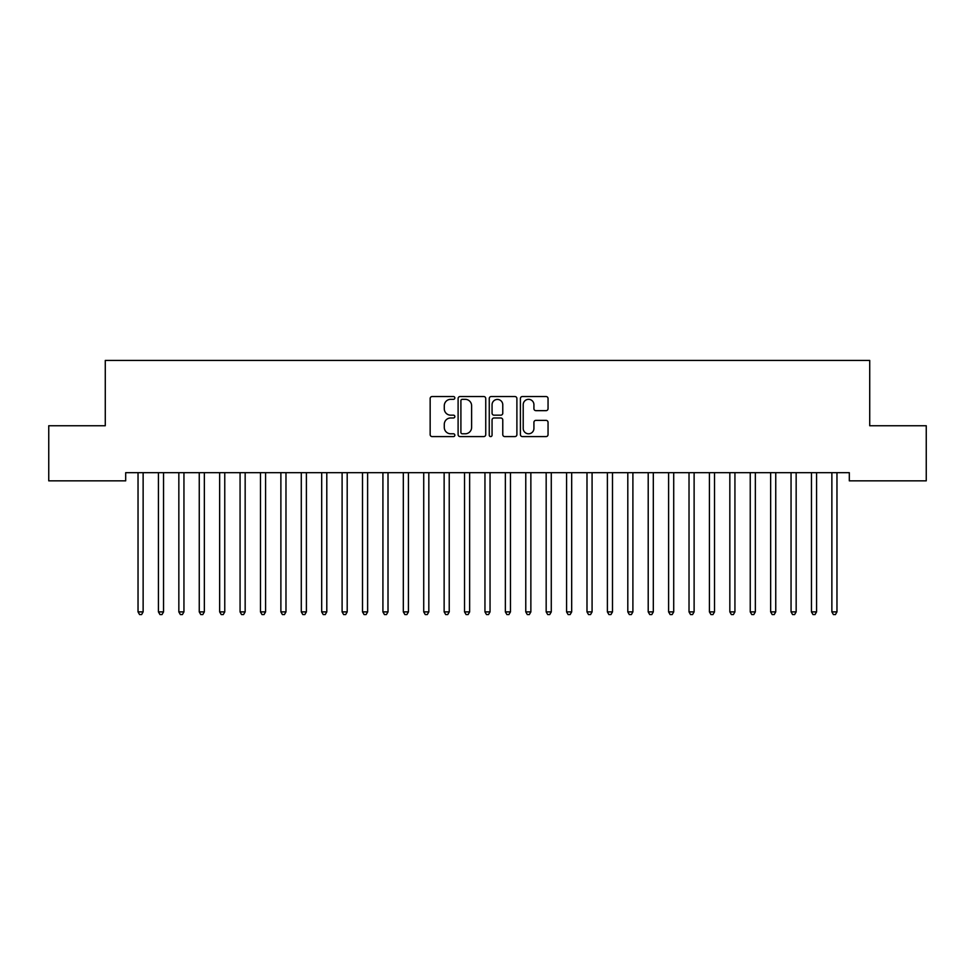 <?xml version="1.0" encoding="UTF-8"?>
<svg xmlns="http://www.w3.org/2000/svg" width="975" height="975" viewBox="0 0 975 975"><rect width="100%" height="100%" fill="white"/><g stroke="black" fill="none" stroke-linecap="round" stroke-linejoin="round"><path stroke-width="1.46" d="M454.85 397.934A1.402 1.402 0 0 0 453.448 396.533L432.169 396.533A1.999 1.999 0 0 0 430.158 398.543L430.158 434.594A1.999 1.999 0 0 0 432.169 436.593L453.448 436.593A1.402 1.402 0 0 0 454.85 435.191A1.402 1.402 0 0 0 453.448 433.79L450.694 433.79A6.411 6.411 0 0 1 444.283 427.379L444.283 424.381A6.411 6.411 0 0 1 450.694 417.97L453.448 417.97A1.402 1.402 0 0 0 454.85 416.569A1.402 1.402 0 0 0 453.448 415.167L450.694 415.167A6.411 6.411 0 0 1 444.283 408.757L444.283 405.746A6.411 6.411 0 0 1 450.694 399.336L453.448 399.336A1.402 1.402 0 0 0 454.85 397.934M546.037 410.658A1.999 1.999 0 0 0 548.048 408.659L548.048 398.543A1.999 1.999 0 0 0 546.037 396.533L522.405 396.533A1.999 1.999 0 0 0 520.406 398.543L520.406 434.594A1.999 1.999 0 0 0 522.405 436.593L546.037 436.593A1.999 1.999 0 0 0 548.048 434.594L548.048 422.37A1.999 1.999 0 0 0 546.037 420.371L535.921 420.371A1.999 1.999 0 0 0 533.922 422.37L533.922 428.439A5.363 5.363 0 0 1 528.56 433.79A5.363 5.363 0 0 1 523.209 428.439L523.209 404.698A5.363 5.363 0 0 1 528.56 399.336A5.363 5.363 0 0 1 533.922 404.698L533.922 408.659A1.999 1.999 0 0 0 535.921 410.658L546.037 410.658M849.31 472.68L125.69 472.68L125.69 480.846L48.75 480.846L48.75 425.746L105.276 425.746L105.276 360.445L869.724 360.445L869.724 425.746L926.25 425.746L926.25 480.846L849.31 480.846L849.31 472.68M485.745 398.543A1.999 1.999 0 0 0 483.746 396.533L460.102 396.533A1.999 1.999 0 0 0 458.104 398.543L458.104 434.594A1.999 1.999 0 0 0 460.102 436.593L483.746 436.593A1.999 1.999 0 0 0 485.745 434.594L485.745 398.543M491.254 396.533L514.898 396.533A1.999 1.999 0 0 1 516.896 398.543L516.896 434.594A1.999 1.999 0 0 1 514.898 436.593L504.782 436.593A1.999 1.999 0 0 1 502.771 434.594L502.771 419.969A1.999 1.999 0 0 0 500.772 417.97L494.057 417.97A1.999 1.999 0 0 0 492.058 419.969L492.058 435.191A1.402 1.402 0 0 1 490.657 436.593A1.402 1.402 0 0 1 489.255 435.191L489.255 398.543A1.999 1.999 0 0 1 491.254 396.533M462.308 399.336A1.402 1.402 0 0 0 460.907 400.737L460.907 432.388A1.402 1.402 0 0 0 462.308 433.79L465.221 433.79A6.411 6.411 0 0 0 471.62 427.379L471.62 405.746A6.411 6.411 0 0 0 465.221 399.336L462.308 399.336M502.771 404.796A5.363 5.363 0 0 0 497.421 399.433A5.363 5.363 0 0 0 492.058 404.796L492.058 413.156A1.999 1.999 0 0 0 494.057 415.167L500.772 415.167A1.999 1.999 0 0 0 502.771 413.156L502.771 404.796M137.877 472.985A2.035 2.035 0 0 1 138.036 473.74A2.035 2.035 0 0 0 137.877 472.985L137.768 472.68M143.398 472.68L143.276 472.985A2.035 2.035 0 0 0 143.13 473.74L143.13 611.898L138.036 611.898L138.036 473.74M143.13 611.898L141.607 614.555L139.559 614.555L138.036 611.898M158.291 472.985A2.035 2.035 0 0 1 158.438 473.74A2.035 2.035 0 0 0 158.291 472.985L158.169 472.68M178.693 472.985A2.035 2.035 0 0 1 178.839 473.74A2.035 2.035 0 0 0 178.693 472.985L178.571 472.68M163.812 472.68L163.69 472.985A2.035 2.035 0 0 0 163.544 473.74L163.544 611.898L158.438 611.898L158.438 473.74M163.544 611.898L162.008 614.555L159.973 614.555L158.438 611.898M184.214 472.68L184.092 472.985A2.035 2.035 0 0 0 183.946 473.74L183.946 611.898L178.839 611.898L178.839 473.74M183.946 611.898L182.41 614.555L180.375 614.555L178.839 611.898M199.107 472.985A2.035 2.035 0 0 1 199.253 473.74A2.035 2.035 0 0 0 199.107 472.985L198.985 472.68M219.509 472.985A2.035 2.035 0 0 1 219.655 473.74A2.035 2.035 0 0 0 219.509 472.985L219.387 472.68M204.616 472.68L204.506 472.985A2.035 2.035 0 0 0 204.348 473.74L204.348 611.898L199.253 611.898L199.253 473.74M204.348 611.898L202.824 614.555L200.777 614.555L199.253 611.898M225.03 472.68L224.908 472.985A2.035 2.035 0 0 0 224.762 473.74L224.762 611.898L219.655 611.898L219.655 473.74M224.762 611.898L223.226 614.555L221.191 614.555L219.655 611.898M239.923 472.985A2.035 2.035 0 0 1 240.069 473.74A2.035 2.035 0 0 0 239.923 472.985L239.801 472.68M245.432 472.68L245.31 472.985A2.035 2.035 0 0 0 245.164 473.74L245.164 611.898L240.069 611.898L240.069 473.74M245.164 611.898L243.64 614.555L241.593 614.555L240.069 611.898M260.325 472.985A2.035 2.035 0 0 1 260.471 473.74A2.035 2.035 0 0 0 260.325 472.985L260.203 472.68M265.846 472.68L265.724 472.985A2.035 2.035 0 0 0 265.578 473.74L265.578 611.898L260.471 611.898L260.471 473.74M265.578 611.898L264.042 614.555L262.007 614.555L260.471 611.898M280.727 472.985A2.035 2.035 0 0 1 280.885 473.74A2.035 2.035 0 0 0 280.727 472.985L280.617 472.68M301.141 472.985A2.035 2.035 0 0 1 301.287 473.74A2.035 2.035 0 0 0 301.141 472.985L301.019 472.68M321.543 472.985A2.035 2.035 0 0 1 321.689 473.74A2.035 2.035 0 0 0 321.543 472.985L321.421 472.68M341.957 472.985A2.035 2.035 0 0 1 342.103 473.74A2.035 2.035 0 0 0 341.957 472.985L341.835 472.68M362.359 472.985A2.035 2.035 0 0 1 362.505 473.74A2.035 2.035 0 0 0 362.359 472.985L362.237 472.68M382.761 472.985A2.035 2.035 0 0 1 382.919 473.74A2.035 2.035 0 0 0 382.761 472.985L382.651 472.68M403.175 472.985A2.035 2.035 0 0 1 403.321 473.74A2.035 2.035 0 0 0 403.175 472.985L403.053 472.68M423.577 472.985A2.035 2.035 0 0 1 423.723 473.74A2.035 2.035 0 0 0 423.577 472.985L423.455 472.68M443.991 472.985A2.035 2.035 0 0 1 444.137 473.74A2.035 2.035 0 0 0 443.991 472.985L443.869 472.68M464.393 472.985A2.035 2.035 0 0 1 464.539 473.74A2.035 2.035 0 0 0 464.393 472.985L464.271 472.68M484.807 472.985A2.035 2.035 0 0 1 484.953 473.74A2.035 2.035 0 0 0 484.807 472.985L484.685 472.68M505.208 472.985A2.035 2.035 0 0 1 505.355 473.74A2.035 2.035 0 0 0 505.208 472.985L505.087 472.68M525.61 472.985A2.035 2.035 0 0 1 525.769 473.74A2.035 2.035 0 0 0 525.61 472.985L525.501 472.68M546.024 472.985A2.035 2.035 0 0 1 546.171 473.74A2.035 2.035 0 0 0 546.024 472.985L545.903 472.68M566.426 472.985A2.035 2.035 0 0 1 566.572 473.74A2.035 2.035 0 0 0 566.426 472.985L566.304 472.68M586.84 472.985A2.035 2.035 0 0 1 586.987 473.74A2.035 2.035 0 0 0 586.84 472.985L586.718 472.68M607.242 472.985A2.035 2.035 0 0 1 607.388 473.74A2.035 2.035 0 0 0 607.242 472.985L607.12 472.68M627.656 472.985A2.035 2.035 0 0 1 627.803 473.74A2.035 2.035 0 0 0 627.656 472.985L627.534 472.68M648.058 472.985A2.035 2.035 0 0 1 648.204 473.74A2.035 2.035 0 0 0 648.058 472.985L647.936 472.68M668.46 472.985A2.035 2.035 0 0 1 668.606 473.74A2.035 2.035 0 0 0 668.46 472.985L668.338 472.68M688.874 472.985A2.035 2.035 0 0 1 689.02 473.74A2.035 2.035 0 0 0 688.874 472.985L688.752 472.68M286.248 472.68L286.126 472.985A2.035 2.035 0 0 0 285.98 473.74L285.98 611.898L280.885 611.898L280.885 473.74M285.98 611.898L284.456 614.555L282.409 614.555L280.885 611.898M306.662 472.68L306.54 472.985A2.035 2.035 0 0 0 306.394 473.74L306.394 611.898L301.287 611.898L301.287 473.74M306.394 611.898L304.858 614.555L302.823 614.555L301.287 611.898M327.064 472.68L326.942 472.985A2.035 2.035 0 0 0 326.796 473.74L326.796 611.898L321.689 611.898L321.689 473.74M326.796 611.898L325.26 614.555L323.225 614.555L321.689 611.898M347.466 472.68L347.344 472.985A2.035 2.035 0 0 0 347.197 473.74L347.197 611.898L342.103 611.898L342.103 473.74M347.197 611.898L345.674 614.555L343.627 614.555L342.103 611.898M367.88 472.68L367.758 472.985A2.035 2.035 0 0 0 367.612 473.74L367.612 611.898L362.505 611.898L362.505 473.74M367.612 611.898L366.076 614.555L364.041 614.555L362.505 611.898M388.282 472.68L388.16 472.985A2.035 2.035 0 0 0 388.013 473.74L388.013 611.898L382.919 611.898L382.919 473.74M388.013 611.898L386.49 614.555L384.442 614.555L382.919 611.898M408.696 472.68L408.574 472.985A2.035 2.035 0 0 0 408.428 473.74L408.428 611.898L403.321 611.898L403.321 473.74M408.428 611.898L406.892 614.555L404.857 614.555L403.321 611.898M429.097 472.68L428.976 472.985A2.035 2.035 0 0 0 428.829 473.74L428.829 611.898L423.723 611.898L423.723 473.74M428.829 611.898L427.294 614.555L425.258 614.555L423.723 611.898M449.499 472.68L449.39 472.985A2.035 2.035 0 0 0 449.231 473.74L449.231 611.898L444.137 611.898L444.137 473.74M449.231 611.898L447.708 614.555L445.66 614.555L444.137 611.898M469.913 472.68L469.792 472.985A2.035 2.035 0 0 0 469.645 473.74L469.645 611.898L464.539 611.898L464.539 473.74M469.645 611.898L468.11 614.555L466.074 614.555L464.539 611.898M490.315 472.68L490.193 472.985A2.035 2.035 0 0 0 490.047 473.74L490.047 611.898L484.953 611.898L484.953 473.74M490.047 611.898L488.524 614.555L486.476 614.555L484.953 611.898M510.729 472.68L510.607 472.985A2.035 2.035 0 0 0 510.461 473.74L510.461 611.898L505.355 611.898L505.355 473.74M510.461 611.898L508.926 614.555L506.89 614.555L505.355 611.898M531.131 472.68L531.009 472.985A2.035 2.035 0 0 0 530.863 473.74L530.863 611.898L525.769 611.898L525.769 473.74M530.863 611.898L529.34 614.555L527.292 614.555L525.769 611.898M551.545 472.68L551.423 472.985A2.035 2.035 0 0 0 551.277 473.74L551.277 611.898L546.171 611.898L546.171 473.74M551.277 611.898L549.742 614.555L547.706 614.555L546.171 611.898M571.947 472.68L571.825 472.985A2.035 2.035 0 0 0 571.679 473.74L571.679 611.898L566.572 611.898L566.572 473.74M571.679 611.898L570.143 614.555L568.108 614.555L566.572 611.898M592.349 472.68L592.239 472.985A2.035 2.035 0 0 0 592.081 473.74L592.081 611.898L586.987 611.898L586.987 473.74M592.081 611.898L590.558 614.555L588.51 614.555L586.987 611.898M612.763 472.68L612.641 472.985A2.035 2.035 0 0 0 612.495 473.74L612.495 611.898L607.388 611.898L607.388 473.74M612.495 611.898L610.959 614.555L608.924 614.555L607.388 611.898M633.165 472.68L633.043 472.985A2.035 2.035 0 0 0 632.897 473.74L632.897 611.898L627.803 611.898L627.803 473.74M632.897 611.898L631.373 614.555L629.326 614.555L627.803 611.898M653.579 472.68L653.457 472.985A2.035 2.035 0 0 0 653.311 473.74L653.311 611.898L648.204 611.898L648.204 473.74M653.311 611.898L651.775 614.555L649.74 614.555L648.204 611.898M673.981 472.68L673.859 472.985A2.035 2.035 0 0 0 673.713 473.74L673.713 611.898L668.606 611.898L668.606 473.74M673.713 611.898L672.177 614.555L670.142 614.555L668.606 611.898M694.383 472.68L694.273 472.985A2.035 2.035 0 0 0 694.115 473.74L694.115 611.898L689.02 611.898L689.02 473.74M694.115 611.898L692.591 614.555L690.544 614.555L689.02 611.898M709.276 472.985A2.035 2.035 0 0 1 709.422 473.74A2.035 2.035 0 0 0 709.276 472.985L709.154 472.68M714.797 472.68L714.675 472.985A2.035 2.035 0 0 0 714.529 473.74L714.529 611.898L709.422 611.898L709.422 473.74M714.529 611.898L712.993 614.555L710.958 614.555L709.422 611.898M729.69 472.985A2.035 2.035 0 0 1 729.836 473.74A2.035 2.035 0 0 0 729.69 472.985L729.568 472.68M735.199 472.68L735.077 472.985A2.035 2.035 0 0 0 734.931 473.74L734.931 611.898L729.836 611.898L729.836 473.74M734.931 611.898L733.407 614.555L731.36 614.555L729.836 611.898M750.092 472.985A2.035 2.035 0 0 1 750.238 473.74A2.035 2.035 0 0 0 750.092 472.985L749.97 472.68M755.613 472.68L755.491 472.985A2.035 2.035 0 0 0 755.345 473.74L755.345 611.898L750.238 611.898L750.238 473.74M755.345 611.898L753.809 614.555L751.774 614.555L750.238 611.898M770.494 472.985A2.035 2.035 0 0 1 770.652 473.74A2.035 2.035 0 0 0 770.494 472.985L770.384 472.68M776.015 472.68L775.893 472.985A2.035 2.035 0 0 0 775.747 473.74L775.747 611.898L770.652 611.898L770.652 473.74M775.747 611.898L774.223 614.555L772.176 614.555L770.652 611.898M790.908 472.985A2.035 2.035 0 0 1 791.054 473.74A2.035 2.035 0 0 0 790.908 472.985L790.786 472.68M796.429 472.68L796.307 472.985A2.035 2.035 0 0 0 796.161 473.74L796.161 611.898L791.054 611.898L791.054 473.74M796.161 611.898L794.625 614.555L792.59 614.555L791.054 611.898M811.31 472.985A2.035 2.035 0 0 1 811.456 473.74A2.035 2.035 0 0 0 811.31 472.985L811.188 472.68M816.831 472.68L816.709 472.985A2.035 2.035 0 0 0 816.562 473.74L816.562 611.898L811.456 611.898L811.456 473.74M816.562 611.898L815.027 614.555L812.992 614.555L811.456 611.898M831.724 472.985A2.035 2.035 0 0 1 831.87 473.74A2.035 2.035 0 0 0 831.724 472.985L831.602 472.68M837.233 472.68L837.123 472.985A2.035 2.035 0 0 0 836.964 473.74L836.964 611.898L831.87 611.898L831.87 473.74M836.964 611.898L835.441 614.555L833.393 614.555L831.87 611.898"/></g></svg>

